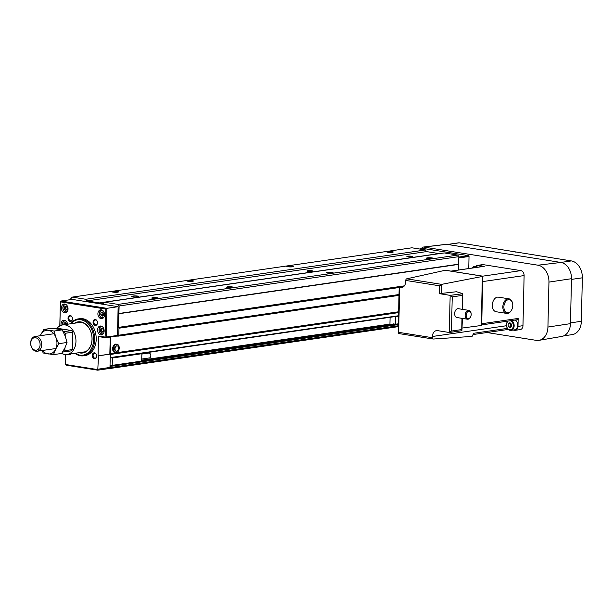 <?xml version="1.0" encoding="UTF-8"?>
<svg xmlns="http://www.w3.org/2000/svg" width="613" height="613" viewBox="0 0 613 613"><rect width="100%" height="100%" fill="white"/><g stroke="black" fill="none" stroke-linecap="round" stroke-linejoin="round"><path stroke-width="0.92" d="M232.404 287.627A3.28 0.498 1.3 0 0 233.208 287.39A3.28 0.498 1.3 0 0 231.385 286.823A3.28 0.498 1.3 0 0 227.538 286.853A3.28 0.498 1.3 0 0 226.726 287.244A3.28 0.498 1.3 0 0 229.024 287.696A3.28 0.498 1.3 0 0 232.404 287.627M228.396 287.643L231.522 287.712M192.574 281.306A3.28 0.498 1.3 0 0 193.379 281.068A3.28 0.498 1.3 0 0 191.555 280.509A3.28 0.498 1.3 0 0 187.708 280.539A3.28 0.498 1.3 0 0 186.896 280.923A3.28 0.498 1.3 0 0 189.195 281.375A3.28 0.498 1.3 0 0 192.574 281.306M188.566 281.321L191.693 281.39M117.635 292.186A3.28 0.498 1.3 0 0 118.439 291.949A3.28 0.498 1.3 0 0 116.616 291.39A3.28 0.498 1.3 0 0 112.769 291.42A3.28 0.498 1.3 0 0 111.957 291.803A3.28 0.498 1.3 0 0 114.256 292.255A3.28 0.498 1.3 0 0 117.635 292.186M113.627 292.202L116.754 292.271M157.472 298.508A3.28 0.498 1.3 0 0 158.277 298.27A3.28 0.498 1.3 0 0 156.445 297.703A3.28 0.498 1.3 0 0 152.599 297.734A3.28 0.498 1.3 0 0 151.794 298.125A3.28 0.498 1.3 0 0 154.093 298.577A3.28 0.498 1.3 0 0 157.472 298.508M153.465 298.523L156.591 298.592M292.493 266.801A3.28 0.498 1.3 0 0 293.298 266.563A3.28 0.498 1.3 0 0 291.466 265.996A3.28 0.498 1.3 0 0 287.62 266.027A3.28 0.498 1.3 0 0 286.815 266.417A3.28 0.498 1.3 0 0 289.114 266.87A3.28 0.498 1.3 0 0 292.493 266.801M288.485 266.816L291.612 266.885M392.404 252.295A3.28 0.498 1.3 0 0 393.209 252.058A3.28 0.498 1.3 0 0 391.385 251.491A3.28 0.498 1.3 0 0 387.539 251.522A3.28 0.498 1.3 0 0 386.726 251.912A3.28 0.498 1.3 0 0 389.025 252.364A3.28 0.498 1.3 0 0 392.404 252.295M388.397 252.311L391.523 252.38M332.323 273.122A3.28 0.498 1.3 0 0 333.127 272.885A3.28 0.498 1.3 0 0 331.304 272.318A3.28 0.498 1.3 0 0 327.449 272.348A3.28 0.498 1.3 0 0 326.645 272.739A3.28 0.498 1.3 0 0 328.943 273.191A3.28 0.498 1.3 0 0 332.323 273.122M328.315 273.137L331.441 273.206M432.234 258.617A3.28 0.498 1.3 0 0 433.039 258.38A3.28 0.498 1.3 0 0 431.215 257.812A3.28 0.498 1.3 0 0 427.368 257.843A3.28 0.498 1.3 0 0 426.556 258.234A3.28 0.498 1.3 0 0 428.855 258.686A3.28 0.498 1.3 0 0 432.234 258.617M428.226 258.632L431.353 258.701M118.616 348.268A2.682 1.77 -81 0 1 116.393 351.188A2.682 1.77 -81 0 1 115.014 348.797A2.682 1.77 -81 0 1 117.236 345.885A2.682 1.77 -81 0 1 118.616 348.268M116.179 351.126A2.682 1.77 -81 0 1 115.949 351.111A2.682 1.77 -81 0 1 114.57 348.72A2.682 1.77 -81 0 1 116.792 345.809A2.682 1.77 -81 0 1 117.006 345.87M119.221 348.046A4.253 2.804 -81 0 1 115.704 352.659A4.253 2.804 -81 0 1 113.528 348.874A4.253 2.804 -81 0 1 117.037 344.268A4.253 2.804 -81 0 1 119.221 348.046M117.037 344.268L116.156 344.123A4.253 2.804 99 0 0 112.639 348.736A4.253 2.804 99 0 0 114.823 352.521L115.704 352.659M412.066 256.893A2.981 0.452 1.3 0 0 412.833 256.609A2.981 0.452 1.3 0 0 410.932 256.15A2.981 0.452 1.3 0 0 407.637 256.188A2.981 0.452 1.3 0 0 406.871 256.472A2.981 0.452 1.3 0 0 408.779 256.939A2.981 0.452 1.3 0 0 412.066 256.893M312.147 271.398A2.981 0.452 1.3 0 0 312.921 271.115A2.981 0.452 1.3 0 0 311.013 270.655A2.981 0.452 1.3 0 0 307.726 270.701A2.981 0.452 1.3 0 0 306.96 270.984A2.981 0.452 1.3 0 0 308.86 271.444A2.981 0.452 1.3 0 0 312.147 271.398M132.37 296.156A2.981 0.452 1.3 0 0 131.603 296.439A2.981 0.452 1.3 0 0 133.511 296.907A2.981 0.452 1.3 0 0 136.799 296.861L137.795 296.715A2.981 0.452 1.3 0 0 138.569 296.431A2.981 0.452 1.3 0 0 136.661 295.964A2.981 0.452 1.3 0 0 133.373 296.01L132.37 296.156L132.362 296.761M116.96 336.024L117.941 336.177L118.799 335.204L118.96 328.208L118.424 327.38L119.129 305.971L118.11 304.408L104.555 302.255L103.413 303.558L100.884 303.151A1.494 1.096 -98.3 0 1 100.333 303.473A1.494 1.096 -98.3 0 1 99.306 302.906L439.023 253.583L426.533 251.598L425.46 249.951L411.905 247.798L72.196 297.121L70.771 298.746L70.748 299.619M458.317 270.057L458.846 256.648L457.827 255.085L444.272 252.931L104.555 302.255M99.306 302.906L86.824 300.922L85.751 299.274L72.196 297.121M109.06 368.49L109.436 368.551A1.119 0.82 -98.3 0 0 110.294 367.578L110.018 365.907M110.202 357.946L110.593 354.429A0.598 0.437 -98.3 0 0 110.486 354.023L398.611 312.193M110.761 336.974L110.386 353.617A0.598 0.437 -98.3 0 0 110.486 354.023M118.799 335.204L399.009 294.524M117.941 336.177L398.994 295.374M85.751 299.274L425.46 249.951M86.824 300.922L426.533 251.598M100.884 303.151L104.187 302.676M118.11 304.408L457.827 255.085M119.129 305.971L458.846 256.648M118.96 313.488L458.67 264.165M118.73 313.749L458.447 264.425M118.424 327.38L404.358 285.865M118.96 328.208L399.17 287.52M468.753 268.54L469.022 256.479L468.485 255.659L423.123 248.457L419.438 248.993M468.485 255.659L458.838 257.054M469.022 256.479L458.815 257.966M563.768 335.847L572.22 334.621A15.287 11.249 -98.3 0 0 581.362 321.296L582.35 277.819A15.287 11.249 -98.3 0 0 571.354 260.916L459.221 242.817A2.981 2.191 -98.3 0 0 458.723 242.817L447.459 244.449M515.51 252.058A2.981 2.191 -98.3 0 0 514.537 251.598M486.937 332.53L536.245 340.353A15.287 11.249 -98.3 0 0 538.996 340.345A15.287 11.249 -98.3 0 0 547.93 327.051L548.949 282.103A15.287 11.249 -98.3 0 0 537.953 265.199L423.713 247.07A2.981 2.191 -98.3 0 0 423.254 247.062A2.981 2.191 -98.3 0 0 421.591 248.679M538.996 340.345L561.883 336.414A14.689 10.804 -98.3 0 0 570.465 323.641L571.485 278.693A14.689 10.804 -98.3 0 0 560.918 262.456L446.678 244.326A2.383 1.755 -98.3 0 0 446.318 244.319L423.254 247.062M104.172 330.982A4.475 3.295 -98.3 0 0 100.21 326.032A4.475 3.295 -98.3 0 0 97.528 329.932A4.475 3.295 -98.3 0 0 101.49 334.882A4.475 3.295 -98.3 0 0 104.172 330.982M68.028 308.975A4.475 3.295 -98.3 0 0 64.066 304.025A4.475 3.295 -98.3 0 0 61.384 307.925A4.475 3.295 -98.3 0 0 65.346 312.875A4.475 3.295 -98.3 0 0 68.028 308.975M104.539 314.768A4.475 3.295 -98.3 0 0 100.578 309.818A4.475 3.295 -98.3 0 0 97.896 313.718A4.475 3.295 -98.3 0 0 101.858 318.676A4.475 3.295 -98.3 0 0 104.539 314.768M67.599 324.216A4.475 3.295 -98.3 0 0 63.698 320.239A4.475 3.295 -98.3 0 0 61.016 324.139A4.475 3.295 -98.3 0 0 61.108 325.334M102.302 328.56A1.862 1.372 -98.3 0 0 101.766 329.901A1.862 1.372 -98.3 0 0 102.417 331.61A1.862 1.372 -98.3 0 0 102.769 331.855M65.783 322.767A1.862 1.372 -98.3 0 0 65.254 324.108A1.862 1.372 -98.3 0 0 65.284 324.553M102.67 312.354A1.862 1.372 -98.3 0 0 102.133 313.695A1.862 1.372 -98.3 0 0 102.785 315.396A1.862 1.372 -98.3 0 0 103.137 315.641M66.158 306.561A1.862 1.372 -98.3 0 0 65.622 307.902A1.862 1.372 -98.3 0 0 66.273 309.603A1.862 1.372 -98.3 0 0 66.625 309.849M74.878 353.295A18.643 13.716 -98.3 0 0 83.56 355.801L85.054 355.586A18.643 13.716 -98.3 0 0 96.21 339.334A18.643 13.716 -98.3 0 0 79.698 318.691L78.196 318.906A18.643 13.716 -98.3 0 0 70.587 323.779M83.56 355.801A18.643 13.716 -98.3 0 0 94.709 339.548A18.643 13.716 -98.3 0 0 78.196 318.906M75.315 353.234A17.892 13.172 -98.3 0 0 93.659 339.533A17.892 13.172 -98.3 0 0 85.674 321.787A17.892 13.172 -98.3 0 0 71.031 323.718M80.38 352.498A15.287 11.249 -98.3 0 0 82.878 352.513A15.287 11.249 -98.3 0 0 92.019 339.181A15.287 11.249 -98.3 0 0 78.479 322.262A15.287 11.249 -98.3 0 0 76.089 322.982M78.87 352.713A15.731 11.578 -98.3 0 0 92.05 339.28A15.731 11.578 -98.3 0 0 86.395 324.767A15.731 11.578 -98.3 0 0 74.587 323.204M72.411 318.706A2.414 1.778 -98.3 0 0 70.265 316.032A2.414 1.778 -98.3 0 0 68.825 318.139A2.414 1.778 -98.3 0 0 70.962 320.814A2.414 1.778 -98.3 0 0 72.411 318.706M72.449 318.829A2.981 2.191 -98.3 0 0 70.303 315.534A2.981 2.191 -98.3 0 0 68.028 318.124A2.981 2.191 -98.3 0 0 70.173 321.427A2.981 2.191 -98.3 0 0 72.449 318.829M97.444 322.683A2.414 1.778 -98.3 0 0 95.306 320.001A2.414 1.778 -98.3 0 0 93.858 322.109A2.414 1.778 -98.3 0 0 95.996 324.79A2.414 1.778 -98.3 0 0 97.444 322.683M97.482 322.806A2.981 2.191 -98.3 0 0 95.337 319.503A2.981 2.191 -98.3 0 0 93.061 322.101A2.981 2.191 -98.3 0 0 95.207 325.396A2.981 2.191 -98.3 0 0 97.482 322.806M96.685 356.023A2.414 1.778 -98.3 0 0 94.548 353.349A2.414 1.778 -98.3 0 0 93.099 355.456A2.414 1.778 -98.3 0 0 95.245 358.138A2.414 1.778 -98.3 0 0 96.685 356.023M96.731 356.145A2.981 2.191 -98.3 0 0 94.586 352.85A2.981 2.191 -98.3 0 0 92.302 355.448A2.981 2.191 -98.3 0 0 94.448 358.743A2.981 2.191 -98.3 0 0 96.731 356.145M68.357 354.245A2.981 2.191 -98.3 0 0 71.246 353.824M69.499 354.076A2.414 1.778 -98.3 0 0 70.204 354.161A2.414 1.778 -98.3 0 0 70.855 353.877M98.816 336.79L99.321 336.713L98.839 336.054L98.486 336.736L98.057 355.747L110.286 354.107L109.988 367.44L109.014 368.543L97.728 370.183L66.633 365.248L65.599 364.497L97.796 369.608L98.494 355.816L98.057 355.747M105.628 337.717L105.145 337.05L105.781 309.052L106.846 308.331L60.932 301.044L72.219 299.405L118.14 306.692L117.481 335.426L116.914 336.077L105.628 337.717L99.321 336.713M98.839 336.054L105.145 337.05M105.658 337.426L106.195 337.066L106.846 308.331L118.14 306.692M97.728 370.183L97.796 369.608M66.135 306.538L65.645 306.837L65.599 308.96L66.572 309.887M65.66 310.431L67.062 309.588L67.108 307.465L65.752 306.178L64.342 307.021L64.296 309.151L65.66 310.431M65.599 308.96L64.296 309.151M65.645 306.837L64.342 307.021M102.647 312.331L102.156 312.63L102.11 314.753L103.084 315.68M102.172 316.224L103.574 315.381L103.628 313.258L102.264 311.971L100.861 312.814L100.808 314.944L102.172 316.224M102.11 314.753L100.808 314.944M102.156 312.63L100.861 312.814M65.767 322.752L65.277 323.043L65.239 324.561M65.277 323.043L63.974 323.235L63.944 324.744M66.725 324.338L66.74 323.672L65.384 322.392L63.974 323.235M102.279 328.545L101.789 328.836L101.743 330.966L102.716 331.886M101.804 332.438L103.206 331.595L103.26 329.465L101.896 328.185L100.494 329.028L100.44 331.158L101.804 332.438M101.743 330.966L100.44 331.158M101.789 328.836L100.494 329.028M110.233 337.05L109.842 354.038M98.494 355.816L110.286 354.107M98.195 369.156L109.988 367.44M65.438 354.506L65.599 364.497M105.781 309.052L60.411 301.857L60.396 301.404L59.806 325.94M60.932 301.044L60.396 301.404M106.195 337.066L117.481 335.426M59.867 325.909L60.411 301.857M507.441 328.384L473.359 333.334L473.32 334.805L472.822 334.882A1.494 0.981 -81 0 1 471.795 336.422A1.494 0.981 -81 0 1 471.742 336.422L433.337 339.035A1.494 0.981 -81 0 1 433.192 339.027A1.494 0.981 -81 0 1 432.426 337.702L432.456 336.483L506.468 325.733M471.113 313.458L471.045 313.082A4.475 2.95 99 0 0 468.845 310.37L458.332 308.699A4.475 2.95 99 0 0 457.735 308.699A4.475 2.95 99 0 0 454.662 313.105A4.475 2.95 99 0 0 456.93 317.542L467.443 319.204A4.475 2.95 99 0 0 468.041 319.212A4.475 2.95 99 0 0 470.37 317.304L470.554 316.975A3.732 2.46 99 0 0 471.113 313.458A3.732 2.46 99 0 0 468.784 311.189A3.732 2.46 99 0 0 466.202 315.235A3.732 2.46 99 0 0 468.616 318.561A3.732 2.46 99 0 0 470.554 316.975M468.845 310.37A4.475 2.95 99 0 0 468.248 310.37A4.475 2.95 99 0 0 465.175 314.776A4.475 2.95 99 0 0 467.443 319.204M512.629 303.673L512.56 303.297A7.379 4.873 99 0 0 508.936 298.822L498.423 297.152A7.379 4.873 99 0 0 497.434 297.144A7.379 4.873 99 0 0 492.362 304.416A7.379 4.873 99 0 0 496.109 311.733L506.622 313.396A7.379 4.873 99 0 0 507.61 313.404A7.379 4.873 99 0 0 511.449 310.262L511.633 309.933A6.636 4.383 99 0 0 512.629 303.673A6.636 4.383 99 0 0 508.476 299.642A6.636 4.383 99 0 0 503.886 306.845A6.636 4.383 99 0 0 508.185 312.753A6.636 4.383 99 0 0 511.633 309.933M508.936 298.822A7.379 4.873 99 0 0 507.939 298.815A7.379 4.873 99 0 0 502.875 306.086A7.379 4.873 99 0 0 506.622 313.396M511.717 320.553A5.218 3.839 81.7 0 1 514.131 326.124A5.218 3.839 81.7 0 1 511.02 330.353A5.218 3.839 81.7 0 1 510.154 330.346A5.218 3.839 81.7 0 1 506.453 323.871L507.779 321.12M515.311 320.032A5.218 3.839 81.7 0 1 517.724 325.603A5.218 3.839 81.7 0 1 514.621 329.825L511.02 330.353M510.33 320.752A4.62 3.402 81.7 0 1 513.296 326.024A4.62 3.402 81.7 0 1 509.771 329.809A4.62 3.402 81.7 0 1 506.545 325.963A4.62 3.402 81.7 0 1 508.162 321.066M472.623 267.981A4.62 3.402 81.7 0 1 475.075 267.03A4.62 3.402 81.7 0 1 476.194 267.46M472.301 268.027A5.218 3.839 81.7 0 1 474.623 266.379A5.218 3.839 81.7 0 1 475.489 266.379A5.218 3.839 81.7 0 1 477.32 267.299M474.623 266.379L478.217 265.85A5.218 3.839 81.7 0 1 479.082 265.858A5.218 3.839 81.7 0 1 480.914 266.778M510.522 323.243L510.185 325.963L511.227 326.951M509.932 322.691L508.246 323.702L508.185 326.254L509.817 327.794L511.503 326.783L511.564 324.231L509.932 322.691M510.238 323.411L508.246 323.702M510.185 325.963L508.185 326.254M461.834 330.721L449.314 332.499L451.452 331.058L461.742 329.564L461.918 330.698L462.378 318.4M462.761 293.734L450.157 295.366L452.225 296.868L462.516 295.374L462.761 293.734L462.577 309.373M432.456 336.483A6.712 4.935 -98.3 0 1 436.471 330.629A6.712 4.935 -98.3 0 1 437.582 330.637L449.314 332.499L450.157 295.366L439.345 293.65L439.521 285.796L405.745 280.432L405.714 281.658A6.712 4.935 -98.3 0 1 401.699 287.505A6.712 4.935 -98.3 0 1 400.588 287.497L399.507 287.037L403.967 286.309M481.695 325.212L481.787 323.725L518.161 318.446A1.494 1.096 -98.3 0 1 517.265 319.748A1.494 1.096 -98.3 0 1 517.02 319.741M462.156 328.047L481.688 325.442L482.806 276.379L441.605 284.363L439.521 285.796M445.751 270.348A1.494 0.981 99 0 0 445.513 270.256A1.494 0.981 99 0 0 445.26 270.272L406.725 278.823A1.494 0.981 99 0 0 405.745 280.432M451.091 271.145L484.255 266.333A1.494 1.096 -98.3 0 0 484.009 266.326A1.494 1.096 -98.3 0 0 483.772 266.402M484.255 266.333L478.278 265.383A4.475 3.295 -98.3 0 0 477.535 265.375A4.475 3.295 -98.3 0 0 476.025 266.172M513.043 330.055L514.56 330.3A4.475 3.295 -98.3 0 0 515.303 330.307A4.475 3.295 -98.3 0 0 517.977 326.407L518.161 318.446M515.303 330.307L520.299 329.579A4.475 3.295 -98.3 0 0 522.973 325.679L524.115 275.574A4.475 3.295 -98.3 0 0 520.897 270.624L483.274 264.655A4.475 3.295 -98.3 0 0 482.531 264.647L477.535 265.375M432.426 337.702L398.649 332.346L398.458 333.503L398.128 333.257L399.178 287.175M462.509 293.566L456.547 291.734L439.345 293.65M61.668 353.44A14.911 10.973 -98.3 0 0 67.032 354.437A14.911 10.973 -98.3 0 0 75.958 341.433A14.911 10.973 -98.3 0 0 62.748 324.921A14.911 10.973 -98.3 0 0 56.71 328.744M30.734 343.211A6.314 4.643 -98.3 0 0 35.27 350.192A6.314 4.643 -98.3 0 0 40.098 344.698A6.314 4.643 -98.3 0 0 35.554 337.717A6.314 4.643 -98.3 0 0 30.734 343.211M30.65 342.966A7.456 5.486 -98.3 0 0 37.255 351.226A7.456 5.486 -98.3 0 0 41.715 344.721A7.456 5.486 -98.3 0 0 35.11 336.468A7.456 5.486 -98.3 0 0 30.65 342.966M62.718 351.816L63.691 351.969L64.832 350.674L64.894 347.939M65.17 336.008L65.231 333.28L64.158 331.633L63.07 331.457M63.691 351.969L71.185 350.881L72.326 349.586L72.725 332.192L71.652 330.545L58.595 328.476L56.419 328.79M64.158 331.633L71.652 330.545M65.231 333.28L72.725 332.192M64.832 350.674L72.326 349.586M54.059 331.051L55.906 337.434A11.931 8.781 81.7 0 1 56.955 343.518A11.931 8.781 81.7 0 1 55.637 349.226L53.523 354.628L61.66 353.448L64.932 347.877L67.039 342.468L65.2 336.085L62.197 329.871L51.975 328.246L43.837 329.426L54.059 331.051L62.197 329.871M40.228 335.725L40.573 335.005A11.931 8.781 81.7 0 1 48.373 330.323A11.931 8.781 81.7 0 1 55.906 337.434L58.902 343.655L67.039 342.468M53.523 354.628L43.301 353.011L41.975 350.536M40.251 335.717A11.931 8.781 81.7 0 1 40.573 335.005L43.837 329.426M58.902 343.655L55.637 349.226A11.931 8.781 81.7 0 1 47.837 353.9A11.931 8.781 81.7 0 1 42.397 350.475M391.615 324.576L389.929 324.308L390.09 317.319M394.504 316.676L395.653 316.86L395.485 324.231L393.492 323.909L393.485 324.3M395.485 324.231L398.343 323.81M395.653 316.86L398.511 316.446M141.856 354.053L148.653 353.065A2.46 1.808 81.7 0 1 150.836 355.793A2.46 1.808 81.7 0 1 149.357 357.938L141.741 359.042M140.714 353.525L141.864 353.709L141.695 361.072L112.225 365.356L110.233 365.041L110.225 365.432M111.237 357.8L112.394 357.984L112.225 365.356M112.394 357.984L141.864 353.709M133.35 296.891L133.373 296.01M110.386 353.617L398.619 311.764M110.593 354.429L398.603 312.615M110.516 357.555L398.527 315.741M110.325 357.923L398.519 316.078L110.248 357.946M141.718 360.13L389.937 324.093M141.71 360.674L391.01 324.476M110.033 365.463L111.528 365.241L110.033 365.455M394.78 324.116L141.703 360.858L394.795 324.116M110.018 365.9L398.343 324.039M110.317 366.398L398.327 324.584M110.294 367.578L398.304 325.764M459.221 242.817L447.705 244.487M571.354 260.916L560.841 262.441M582.35 277.819L571.469 279.398M581.362 321.296L570.481 322.875M446.678 244.326L423.713 247.07M560.918 262.456L537.953 265.199M571.485 278.693L548.949 282.103M570.465 323.641L547.93 327.051M99.107 329.786A4.099 3.019 -98.3 0 0 102.739 334.323L102.739 334.323C100.471 334.261 99.222 332.759 98.992 329.825C99.137 327.779 99.996 326.576 101.559 326.208A4.099 3.019 -98.3 0 0 101.559 326.208A4.099 3.019 -98.3 0 0 99.107 329.786M102.655 326.951A3.655 2.69 -98.3 0 0 99.137 329.878A3.655 2.69 -98.3 0 0 100.662 333.426A3.655 2.69 -98.3 0 0 103.582 333.303M62.963 307.78A4.099 3.019 -98.3 0 0 66.595 312.324L66.595 312.324C64.327 312.255 63.078 310.753 62.848 307.826C62.993 305.772 63.852 304.569 65.415 304.201L65.415 304.201A4.099 3.019 -98.3 0 0 62.963 307.78M66.51 304.945A3.655 2.69 -98.3 0 0 62.993 307.879A3.655 2.69 -98.3 0 0 64.511 311.419A3.655 2.69 -98.3 0 0 67.438 311.297M99.475 313.572A4.099 3.019 -98.3 0 0 103.107 318.116L103.107 318.116C100.838 318.047 99.59 316.546 99.36 313.618C99.505 311.565 100.363 310.362 101.927 310.002A4.099 3.019 -98.3 0 0 99.475 313.572M103.022 310.737A3.655 2.69 -98.3 0 0 99.505 313.672A3.655 2.69 -98.3 0 0 101.03 317.212A3.655 2.69 -98.3 0 0 103.949 317.09M62.534 324.951L62.48 324.032C62.626 321.986 63.484 320.783 65.047 320.415L65.047 320.415A4.099 3.019 -98.3 0 0 62.595 323.993A4.099 3.019 -98.3 0 0 62.656 324.936M66.143 321.158A3.655 2.69 -98.3 0 0 62.626 324.085A3.655 2.69 -98.3 0 0 62.679 324.928M400.588 287.497L402.764 287.183M482.692 276.172L520.897 270.624M478.278 265.383L483.274 264.655M482.684 281.589L524.115 275.574M517.977 326.407L522.973 325.679M481.251 325.595L482.37 276.156L445.26 270.272M441.391 293.688L441.605 284.363L406.725 278.823M398.649 332.346L399.668 287.351M451.452 331.058L452.225 296.868M461.742 329.564L461.995 318.339M462.202 309.312L462.516 295.374M116.393 351.188L115.949 351.111M117.236 345.885L116.792 345.809M109.62 368.551L398.281 326.645M450.969 271.122L484.009 266.326M481.764 324.898L517.265 319.748M473.328 334.506L508.323 329.426M433.192 339.027L398.327 333.495M482.607 276.141L445.513 270.256M85.261 351.785L67.032 354.437M55.959 348.506L37.255 351.226M53.814 333.748L35.11 336.468M80.977 322.269L62.748 324.921"/></g></svg>
